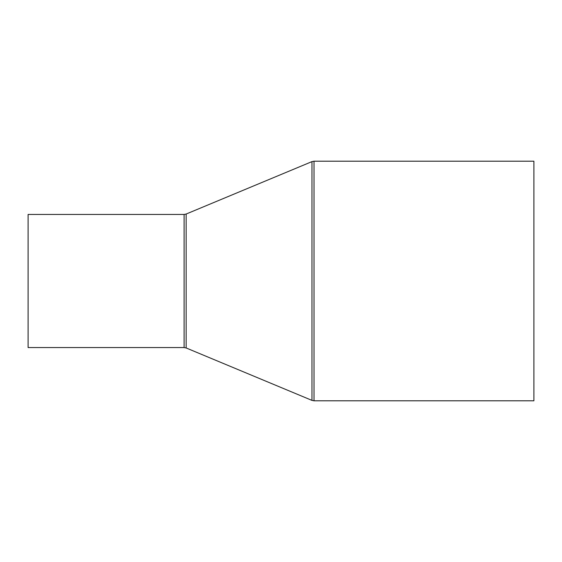 <?xml version="1.0" encoding="UTF-8"?>
<svg xmlns="http://www.w3.org/2000/svg" width="562" height="562" viewBox="0 0 562 562"><rect width="100%" height="100%" fill="white"/><g stroke="black" fill="none" stroke-linecap="round" stroke-linejoin="round"><path stroke-width="0.84" d="M28.1 347.555L28.1 214.445L184.097 214.445L184.097 347.555L28.1 347.555M314.01 161.203L314.01 400.797L533.9 400.797L533.9 161.203L314.01 161.203L311.959 161.617L311.959 400.383L186.148 347.962L186.148 214.038L184.097 214.445M314.01 400.797L311.959 400.383M186.148 214.038L311.959 161.617M186.148 347.962L184.097 347.555"/></g></svg>
